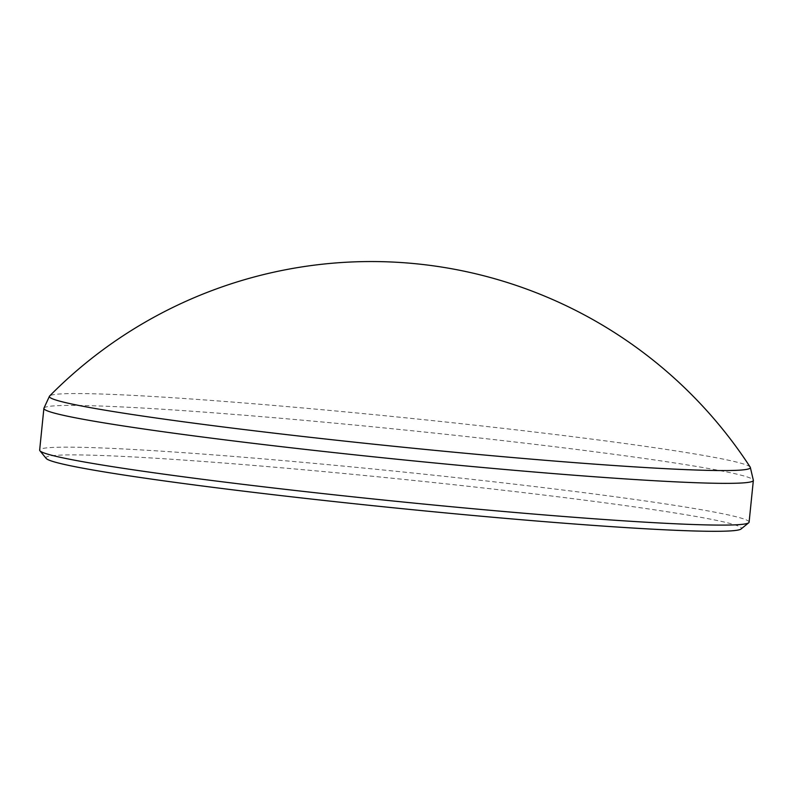 <?xml version="1.0" encoding="UTF-8"?>
<svg xmlns="http://www.w3.org/2000/svg" width="793" height="793" viewBox="0 0 793 793"><rect width="100%" height="100%" fill="white"/><g stroke="black" fill="none" stroke-linecap="round" stroke-linejoin="round"><path stroke-width="0.59" stroke-dasharray="3.96 2.97" d="M750.218 467.146A352.29 14.75 5.8 0 0 676.607 451.019A352.29 14.75 5.8 0 0 184.779 398.542A352.29 14.75 5.8 0 0 49.632 395.985M43.952 408.147A356.553 14.928 -174.2 0 1 180.923 410.467A356.553 14.928 -174.2 0 1 552.909 446.518A356.553 14.928 -174.2 0 1 753.33 480.201M46.172 458.413A349.535 14.641 -174.2 0 1 180.259 459.841A349.535 14.641 -174.2 0 1 553.683 496.259A349.535 14.641 -174.2 0 1 741.049 529M749.107 522.151A356.553 14.928 5.8 0 0 550.966 488.538A356.553 14.928 5.8 0 0 176.69 452.198A356.553 14.928 5.8 0 0 39.65 450.087"/><path stroke-width="1.19" d="M614.962 465.58A352.29 14.75 5.8 0 0 750.347 467.444A352.29 14.75 5.8 0 0 750.218 467.146A452.01 452.01 0 0 0 49.632 395.985A352.29 14.75 5.8 0 0 49.444 396.252A352.29 14.75 5.8 0 0 123.143 413.103A352.29 14.75 5.8 0 0 614.962 465.58M750.347 467.444L753.33 480.201A356.553 14.928 -174.2 0 1 753.35 480.419A356.553 14.928 -174.2 0 1 616.31 478.308A356.553 14.928 -174.2 0 1 242.034 441.979A356.553 14.928 -174.2 0 1 43.893 408.355A356.553 14.928 -174.2 0 1 43.952 408.147L49.444 396.252M748.741 522.746L741.049 529A349.535 14.641 -174.2 0 1 607.081 526.354A349.535 14.641 -174.2 0 1 246.742 491.541A349.535 14.641 -174.2 0 1 46.172 458.413L39.898 450.741A356.553 14.928 5.8 0 0 244.502 484.533A356.553 14.928 5.8 0 0 612.077 520.049A356.553 14.928 5.8 0 0 748.741 522.746A356.553 14.928 5.8 0 0 749.107 522.151L753.35 480.419M43.893 408.355L39.65 450.087A356.553 14.928 5.8 0 0 39.898 450.741"/></g></svg>
